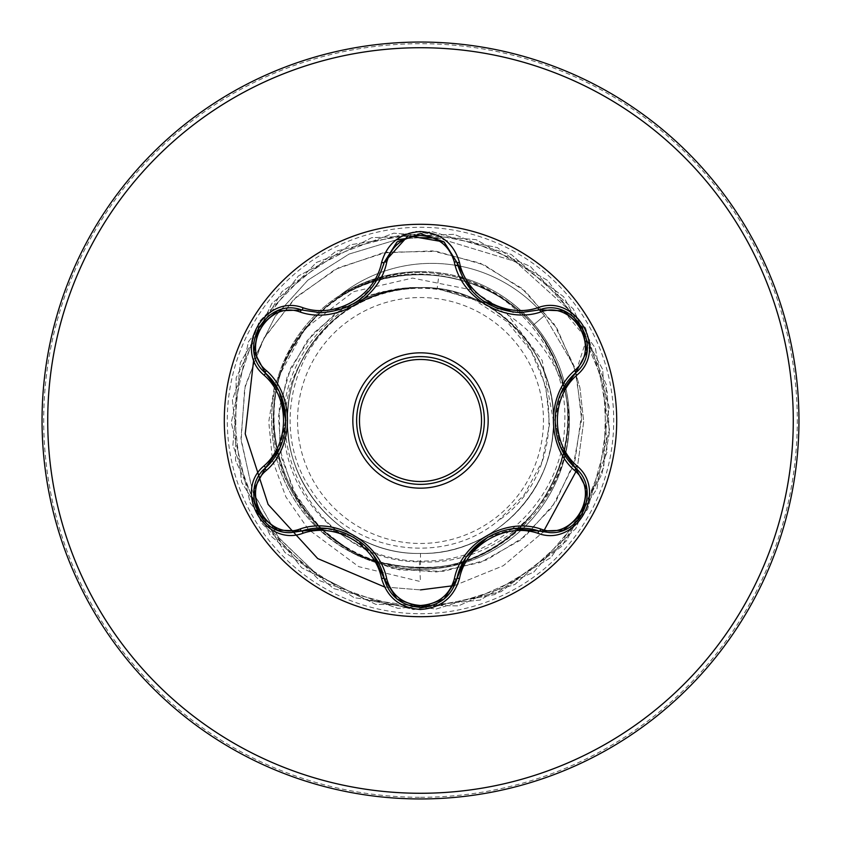 <?xml version="1.0" encoding="UTF-8"?>
<svg xmlns="http://www.w3.org/2000/svg" width="841" height="841" viewBox="0 0 841 841"><rect width="100%" height="100%" fill="white"/><g stroke="black" fill="none" stroke-linecap="round" stroke-linejoin="round"><path stroke-width="0.63" stroke-dasharray="4.21 3.15" d="M420.5 356.637A63.863 63.863 0 0 0 356.637 420.5A63.863 63.863 0 0 0 420.5 484.363A63.863 63.863 0 0 0 484.363 420.5A63.863 63.863 0 0 0 420.5 356.637A63.863 63.863 0 0 1 484.363 420.5A63.863 63.863 0 0 1 420.5 484.363M301.751 531.007L291.018 532.584C258.555 534.739 240.568 488.158 265.357 468.038M456.905 578.629C451.701 596.332 439.58 605.909 420.542 607.36M575.58 468.09C600.369 488.148 582.487 534.771 549.94 532.647L539.249 531.091M444.037 241.956L456.905 262.371C466.156 293.372 487.37 310.129 520.526 312.642M420.5 616.705A196.205 196.205 0 0 1 224.295 420.5A196.205 196.205 0 0 1 420.5 224.295A196.205 196.205 0 0 1 616.705 420.5A196.205 196.205 0 0 1 420.5 616.705M420.5 543.465A122.965 122.965 0 0 0 543.465 420.5A122.965 122.965 0 0 0 420.5 297.535A122.965 122.965 0 0 0 297.535 420.5A122.965 122.965 0 0 0 420.5 543.465M378.482 563.333A148.878 148.878 0 0 0 420.5 569.378A148.878 148.878 0 0 1 340.468 294.96A147.627 147.627 0 0 1 455.181 265.251M569.378 420.752C569.021 384.337 557.278 352.2 534.172 324.342C506.986 293.183 472.831 275.753 431.727 272.042L420.5 271.622A148.878 148.878 0 0 1 459.785 276.889A148.878 148.878 0 0 0 420.5 271.622C391.601 271.78 364.931 279.559 340.468 294.96L339.249 295.927A147.627 147.627 0 0 1 544.432 315.659L533.247 325.131C548.553 343.359 558.729 364.1 563.775 387.344C547.533 342.75 517.131 313.031 472.579 298.198A132.931 132.931 0 0 0 300.647 362.997C252.678 447.591 323.028 562.576 419.344 561.777L420.5 561.83C497.851 566.329 569.494 499.039 569.378 420.752A148.878 148.878 0 0 1 420.5 569.378A148.878 148.878 0 0 0 462.676 277.719A148.878 148.878 0 0 1 420.5 569.378M420.5 798.95A378.45 378.45 0 0 0 798.95 420.5A378.45 378.45 0 0 0 420.5 42.05A378.45 378.45 0 0 0 42.05 420.5A378.45 378.45 0 0 0 420.5 798.95A378.45 378.45 0 0 0 798.95 420.5A378.45 378.45 0 0 0 420.5 42.05M420.5 271.622A148.878 148.878 0 0 0 378.471 563.333M339.249 295.927C364.058 280.221 391.139 272.379 420.5 272.389C465.735 273.514 503.317 291.091 533.247 325.131M437.162 288.621L420.5 287.569C349.53 285.751 285.772 349.362 287.569 420.468C285.856 491.438 349.12 555.165 420.5 553.431L420.5 567.191C338.387 569.725 266.082 492.5 273.598 410.86C276.521 328.673 357.93 261.551 439.023 273.914L437.162 288.621L472.379 298.891C560.821 333.625 577.084 467.701 497.704 521.105L524.248 494.739L542.088 461.593L549.541 424.474L545.862 386.555L531.207 351.149L506.755 321.367L474.492 299.869L437.162 288.621A132.931 132.931 0 0 0 420.5 287.569C345.409 285.393 279.654 356.826 288.021 431.475C292.048 498.419 353.462 554.955 420.5 553.431C491.459 555.228 555.081 491.754 553.431 420.794C555.47 349.814 491.649 285.688 420.5 287.569A132.931 132.931 0 0 0 419.691 287.569C348.731 286.171 285.604 350.066 287.569 420.857C285.982 491.722 349.499 555.239 420.5 553.431C479.738 554.429 535.791 510.802 549.362 453.131C566.224 391.769 531.617 321.945 472.579 298.198M553.431 420.5C555.281 349.383 491.449 285.782 420.5 287.569C345.409 285.393 279.654 356.826 288.021 431.475C292.048 498.419 353.462 554.955 420.5 553.431C487.538 554.955 548.952 498.419 552.979 431.475C561.346 356.826 495.591 285.393 420.5 287.569C349.541 285.73 285.73 349.457 287.569 420.479C285.709 491.607 349.562 555.239 420.5 553.431C491.449 555.134 555.165 491.869 553.431 420.5L542.182 360.505L504.768 310.707L470.813 289.725L412.51 278.077L353.546 291.68L304.568 328.989L274.755 384.064L268.763 421.762L272.463 460.143L285.887 496.894L308.374 529.388L358.708 566.655L420.5 581.573L419.344 561.777M420.5 553.431C491.785 555.197 555.197 491.417 553.431 420.5C555.218 349.404 491.565 285.772 420.5 287.569C353.462 286.045 292.048 342.581 288.021 409.525C279.654 484.174 345.409 555.607 420.5 553.431C495.591 555.607 561.346 484.174 552.979 409.525C548.952 342.581 487.538 286.045 420.5 287.569C349.414 285.761 285.73 349.478 287.569 420.563C285.761 491.522 349.509 555.281 420.5 553.431C491.501 555.26 555.291 491.565 553.431 420.437C555.197 349.435 491.512 285.74 420.5 287.569C353.462 286.045 292.048 342.581 288.021 409.525C279.654 484.174 345.409 555.607 420.5 553.431C487.538 554.955 548.952 498.419 552.979 431.475C561.346 356.826 495.591 285.393 420.5 287.569C349.478 285.772 285.782 349.435 287.569 420.426C285.677 491.47 349.457 555.281 420.5 553.431C491.607 555.26 555.218 491.501 553.431 420.511C555.249 349.52 491.586 285.73 420.5 287.569C345.409 285.393 279.654 356.826 288.021 431.475C292.048 498.419 353.462 554.955 420.5 553.431C487.538 554.955 548.952 498.419 552.979 431.475C561.346 356.826 495.591 285.393 420.5 287.569C349.499 285.772 285.709 349.425 287.569 420.542C285.74 491.533 349.53 555.27 420.5 553.431C491.491 555.26 555.207 491.586 553.431 420.553C555.302 349.446 491.501 285.751 420.5 287.569C353.462 286.045 292.048 342.581 288.021 409.525C279.654 484.174 345.409 555.607 420.5 553.431C487.538 554.955 548.952 498.419 552.979 431.475C561.346 356.826 495.591 285.393 420.5 287.569C366.129 289.735 326.182 314.87 300.647 362.997M439.023 273.914C510.96 282.618 568.81 350.876 564.7 423.37C563.743 495.801 500.164 560.095 427.596 560.936C355.123 565.194 286.97 504.274 284.037 431.549C277.541 359.233 338.376 289.661 411.27 287.727C391.917 289.409 373.761 295.044 356.805 304.642C292.584 338.65 269.562 429.257 310.844 489.473C348.552 551.791 441.62 567.927 497.704 521.105M411.27 287.727L371.28 294.623L336.053 312.757L307.186 340.616L287.328 376.074L278.434 416.232L281.535 457.767L296.663 497.105L322.797 530.818L357.961 555.859L399.328 569.862L443.48 571.354L486.687 559.927L525.194 536.274L555.575 502.13L575.044 460.227L581.688 413.982L574.634 367.296L554.208 324.153L521.883 288.358L480.169 263.138L432.463 250.881L382.75 252.92L335.244 269.362L294.087 299.091L262.939 339.827L244.668 388.29L241.104 440.463L252.836 491.943L279.159 538.293L318.087 575.454L366.529 600.043L420.5 609.725L366.129 599.906L317.414 574.971L278.403 537.315L252.247 490.408L240.957 438.434L245.194 385.935L264.305 337.409L296.358 296.915L338.366 267.774L386.545 252.247L436.626 251.375L484.321 264.947L525.583 291.501L557.015 328.505L576.148 372.563L581.604 419.775L573.205 466.03L551.969 507.386L520.001 540.427L480.264 562.513L436.321 571.996L392.043 568.348L351.202 552.18L317.225 525.173L292.857 489.882L279.937 449.525L279.307 407.675L290.723 367.938L312.915 333.667L343.717 307.648L380.269 291.901L419.691 287.569M409.735 287.527L419.302 287.517M563.775 387.344C594.261 492.017 483.06 595.933 381.562 562.976C276.784 539.165 236.458 393.189 313.83 319.023C384.453 237.982 532.269 272.2 560.243 375.727C597.615 476.605 496.179 590.151 391.822 564.353C285.351 548.101 235.459 404.258 308.689 325.551C374.581 240.442 524.563 266.565 557.814 368.915C600.159 467.775 504.558 586.261 398.876 565.583C291.974 554.587 234.765 413.436 304.179 331.123C365.73 243.081 516.837 261.53 555.123 362.229C602.23 458.755 512.642 581.972 406.077 566.477C298.713 560.8 234.671 422.603 299.89 337.01C357.026 245.845 508.942 257.094 552.053 355.606C604.027 449.882 520.358 577.136 413.351 567.013C305.619 566.634 235.165 431.706 295.895 343.096C348.552 249.136 500.731 252.994 548.679 349.173C605.205 440.821 528.074 572.006 420.5 567.191M420.5 609.725L501.141 591.675L566.403 540.984L603.838 467.312L606.308 384.705L573.331 308.931L511.212 254.434L431.79 231.611L350.213 244.815L282.04 291.522L240.274 362.839L232.883 445.141L261.278 522.755L320.043 580.858L397.961 608.379L480.179 600.064L551.023 557.509L596.963 488.81L609.252 407.097L585.536 327.927L530.345 266.418L454.203 234.303L371.638 237.698L298.387 275.953L248.431 341.782L231.286 422.624L250.24 503.065L301.656 567.749L375.748 604.353L458.377 605.898L533.772 572.08L587.575 509.341L609.504 429.667L595.386 348.248L547.912 280.6L476.143 239.643L393.756 233.178L316.468 262.434L259.028 321.851L232.379 400.074L241.619 482.198L284.973 552.548L354.166 597.72L436.027 609.084L514.913 584.484L575.801 528.611L607.065 452.111L602.745 369.588L563.67 296.768L497.283 247.559L416.253 231.328L336.032 251.175L271.927 303.317L236.153 377.819L235.543 460.447L270.203 535.465L333.541 588.553L413.457 609.599L494.718 594.566L561.82 546.335L601.967 474.103L609.294 433.189L607.202 391.706L575.559 315.932L515.249 261.435L438.235 238.098L515.249 261.435L575.559 315.932L607.202 391.706L609.294 433.189L601.967 474.103L561.82 546.335L494.718 594.566L413.457 609.599L333.541 588.553L270.203 535.465L235.543 460.447L236.153 377.819L271.927 303.317L336.032 251.175L416.253 231.328L497.283 247.559L563.67 296.768L602.745 369.588L607.065 452.111L575.801 528.611L514.913 584.484L436.027 609.084L354.166 597.72L284.973 552.548L241.619 482.198L232.379 400.074L259.028 321.851L316.468 262.434L393.756 233.178L476.143 239.643L547.912 280.6L595.386 348.248L609.504 429.667L587.575 509.341L533.772 572.08L458.377 605.898L375.748 604.353L301.656 567.749L250.24 503.065L231.286 422.624L248.431 341.782L298.387 275.953L371.638 237.698L454.203 234.303L530.345 266.418L585.536 327.927L609.252 407.097L596.963 488.81L551.023 557.509L480.179 600.064L397.961 608.379L320.043 580.858L261.278 522.755L232.883 445.141L240.274 362.839L282.04 291.522L350.213 244.815L431.79 231.611L511.212 254.434L573.331 308.931L606.308 384.705L603.838 467.312L566.403 540.984L501.141 591.675L420.5 609.725M420.5 237.656L406.361 238.539L420.5 237.656M396.122 239.864L349.078 254.066L307.827 280.2L275.301 316.195L253.751 359.307L275.301 316.195L307.827 280.2L349.078 254.066L396.122 239.864M384.6 586.976L420.5 589.898L384.6 586.976M454.508 585.557L503.296 565.73L543.212 532.038L503.296 565.73L454.508 585.557M577.063 469.572L583.707 421.698L579.954 387.796L573.163 364.689L544.432 315.659L573.163 364.689L579.954 387.796L583.707 421.698L577.063 469.572M472.379 298.891A132.216 132.216 0 0 0 356.805 304.642M457.788 265.693A147.627 147.627 0 0 1 544.432 315.659L534.172 324.342M265.357 372.962C236.027 349.299 266.534 296.421 301.751 309.993M320.526 312.747C353.619 310.297 374.834 293.52 384.169 262.403M563.407 310.855L586.661 338.86L575.58 372.91M560.821 393.609L555.039 420.637L560.958 447.685M514.103 528.674L486.445 537.935L465.578 558.298M397.173 599.149L384.169 578.597M373.625 555.47L353.115 536.947L326.728 528.547M280.021 447.475L285.824 418.892L278.623 390.634M420.5 797.289A376.789 376.789 0 0 0 797.289 420.5A376.789 376.789 0 0 0 420.5 43.711A376.789 376.789 0 0 0 43.711 420.5A376.789 376.789 0 0 0 420.5 797.289M420.5 613.72A193.22 193.22 0 0 0 613.72 420.5A193.22 193.22 0 0 0 420.5 227.28A193.22 193.22 0 0 0 227.28 420.5A193.22 193.22 0 0 0 420.5 613.72M555.049 419.365L560.548 394.219M560.463 446.582L555.039 420.479M487.885 537.084L513.304 528.758M483.491 301.141L472.306 291.417M354.208 537.588L373.236 554.923M327.937 528.674L353.252 537.021M353.178 304.022L327.717 312.347M373.194 286.129L357.246 301.467M285.845 420.563L280.347 446.75"/><path stroke-width="1.26" d="M420.5 356.637A63.863 63.863 0 0 1 484.363 420.5A63.863 63.863 0 0 1 420.5 484.363A63.863 63.863 0 0 1 356.637 420.5A63.863 63.863 0 0 1 420.5 356.637A63.863 63.863 0 0 0 356.637 420.5A63.863 63.863 0 0 0 420.5 484.363M300.216 312.064C267.648 299.533 239.286 348.7 266.376 370.597C294.518 395.018 294.424 446.119 266.376 470.403C239.264 492.374 267.722 541.488 300.216 528.936C335.464 516.731 379.754 542.403 386.734 578.892C391.549 595.239 402.807 604.111 420.5 605.488C438.224 604.143 449.504 595.291 454.34 578.923C461.425 542.35 505.725 516.879 540.774 529.021C573.362 541.52 601.672 492.311 574.55 470.455C546.356 446.024 546.44 394.839 574.55 370.545C601.693 348.605 573.289 299.459 540.774 311.979C505.557 324.132 461.352 298.513 454.34 262.077C449.504 245.709 438.224 236.857 420.5 235.512C402.797 236.889 391.549 245.761 386.734 262.108C379.68 298.744 335.307 324.269 300.216 312.064A2.838 0.883 106.7 0 1 301.751 309.993C266.439 296.568 236.079 348.994 265.357 372.962C292.374 396.658 292.395 444.3 265.357 468.038C240.579 488.4 258.502 534.592 291.018 532.584L301.751 531.007C335.822 519.402 377.167 543.254 384.169 578.597C389.446 596.385 401.567 605.972 420.542 607.36C439.486 605.983 451.606 596.406 456.905 578.629C463.917 543.381 505.168 519.538 539.249 531.091L549.94 532.647C582.445 534.687 600.411 488.463 575.58 468.09C548.49 444.384 548.469 396.658 575.58 372.91C604.858 349.047 574.634 296.537 539.249 309.909L520.526 312.642C487.622 310.392 466.419 293.635 456.905 262.371L443.89 241.83L420.542 233.64L397.183 241.84L384.169 262.403C374.729 293.667 353.514 310.445 320.526 312.747L301.751 309.993L320.526 312.747M420.5 616.705A196.205 196.205 0 0 1 224.295 420.5A196.205 196.205 0 0 1 420.5 224.295A196.205 196.205 0 0 1 616.705 420.5A196.205 196.205 0 0 1 420.5 616.705M303.096 307.785C335.559 319.002 375.086 296.158 381.583 262.466C387.228 243.343 400.2 233.031 420.5 231.538C440.821 232.999 453.825 243.291 459.48 262.424C466.04 296.095 505.504 318.865 537.904 307.701C575.948 293.278 608.327 349.551 576.821 375.181C550.876 397.688 550.897 443.344 576.821 465.819C608.348 491.512 575.875 547.733 537.904 533.299C505.462 522.135 466.019 544.936 459.48 578.576C453.814 597.709 440.821 608.001 420.5 609.462C400.2 607.969 387.228 597.657 381.583 578.534C375.065 544.81 335.517 521.998 303.096 533.215C265.073 547.68 232.621 491.438 264.116 465.777C289.998 443.26 289.977 397.698 264.116 375.223C232.6 349.488 265.146 293.309 303.096 307.785A2.838 0.662 -73.3 0 1 301.751 309.993L277.866 310.813M420.5 798.95A378.45 378.45 0 0 0 798.95 420.5A378.45 378.45 0 0 0 420.5 42.05A378.45 378.45 0 0 0 42.05 420.5A378.45 378.45 0 0 0 420.5 798.95A378.45 378.45 0 0 1 42.05 420.5A378.45 378.45 0 0 1 420.5 42.05M438.235 238.098L420.5 237.656L438.235 238.098M406.361 238.539L396.122 239.864L406.361 238.539M253.751 359.307L245.215 433.819L268.111 504.411L317.709 558.571L384.6 586.976L317.709 558.571L268.111 504.411L245.215 433.819L253.751 359.307M420.5 589.898L454.508 585.557L420.5 589.898M543.212 532.038L577.063 469.572L543.212 532.038M462.676 277.719A148.878 148.878 0 0 0 459.785 276.889A148.878 148.878 0 0 1 462.676 277.719M455.181 265.251A147.627 147.627 0 0 1 457.788 265.693M386.734 262.108A2.838 0.883 13.3 0 0 384.169 262.403L408.106 235.785L444.037 241.956M520.526 312.642L539.249 309.909L563.407 310.855M574.55 370.545A2.838 0.883 -133.3 0 1 575.58 372.91L560.821 393.609M560.958 447.685L575.58 468.09A2.838 0.662 -46.7 0 1 576.821 465.819M537.904 533.299A2.838 0.662 -73.4 0 1 539.249 531.091L514.103 528.674M465.578 558.298L456.905 578.629A2.838 0.883 13.4 0 1 454.34 578.923M420.5 607.36L397.173 599.149L420.5 607.36L443.848 599.202M381.583 578.534A2.838 0.662 -13.3 0 1 384.169 578.597L373.625 555.47M326.728 528.547L301.751 531.007A2.838 0.883 73.3 0 1 300.216 528.936M264.116 465.777A2.838 0.662 46.6 0 1 265.357 468.038L280.021 447.475M278.623 390.634L265.357 372.962A2.838 0.883 133.4 0 1 266.376 370.597M574.55 470.455A2.838 0.883 133.3 0 0 575.58 468.09L586.829 489.315M563.134 530.25L539.249 531.091A2.838 0.883 106.6 0 0 540.774 529.021M540.774 311.979A2.838 0.883 73.4 0 0 539.249 309.909A2.838 0.662 -106.6 0 1 537.904 307.701M396.826 598.866L384.169 578.597A2.838 0.883 166.7 0 0 386.734 578.892M454.34 262.077A2.838 0.883 166.6 0 1 456.894 262.36M254.14 489.147L265.357 468.038A2.838 0.883 -133.4 0 0 266.376 470.403M586.808 351.822L575.58 372.91A2.838 0.662 46.7 0 0 576.821 375.181M459.48 578.576A2.838 0.662 -166.6 0 0 456.905 578.629L444.132 598.971M472.306 291.417L456.905 262.371A2.838 0.662 -13.4 0 0 459.48 262.424M303.096 533.215A2.838 0.662 -106.7 0 0 301.751 531.007L277.74 530.145M396.931 242.05L384.169 262.403A2.838 0.662 -166.7 0 1 381.583 262.466M264.116 375.223A2.838 0.662 -46.6 0 0 265.357 372.962L254.119 351.727M420.5 488.169A67.669 67.669 0 0 1 352.831 420.5A67.669 67.669 0 0 1 420.5 352.831A67.669 67.669 0 0 1 488.169 420.5A67.669 67.669 0 0 1 420.5 488.169M420.5 481.525A61.025 61.025 0 0 0 481.525 420.5A61.025 61.025 0 0 0 420.5 359.475A61.025 61.025 0 0 0 359.475 420.5A61.025 61.025 0 0 0 420.5 481.525M420.5 793.273A372.773 372.773 0 0 0 793.273 420.5A372.773 372.773 0 0 0 420.5 47.727A372.773 372.773 0 0 0 47.727 420.5A372.773 372.773 0 0 0 420.5 793.273M555.039 420.479L555.049 419.365M467.89 554.944L487.885 537.084M513.241 312.242L483.491 301.141M353.252 537.021L354.208 537.588M357.246 301.467L353.178 304.022M280.379 394.313L285.845 420.563M586.892 489.672L582.308 513.967L563.565 530.082M563.586 310.928L582.329 327.075L586.881 351.359M539.249 309.909L563.249 310.802M444.227 242.103L456.905 262.371L457.63 265.178M397.204 241.819L420.542 233.64L443.869 241.809M277.404 530.009L258.65 513.893L254.066 489.609M384.169 262.403L383.496 265.041M254.066 351.359L258.671 327.065L277.425 310.981"/></g></svg>
